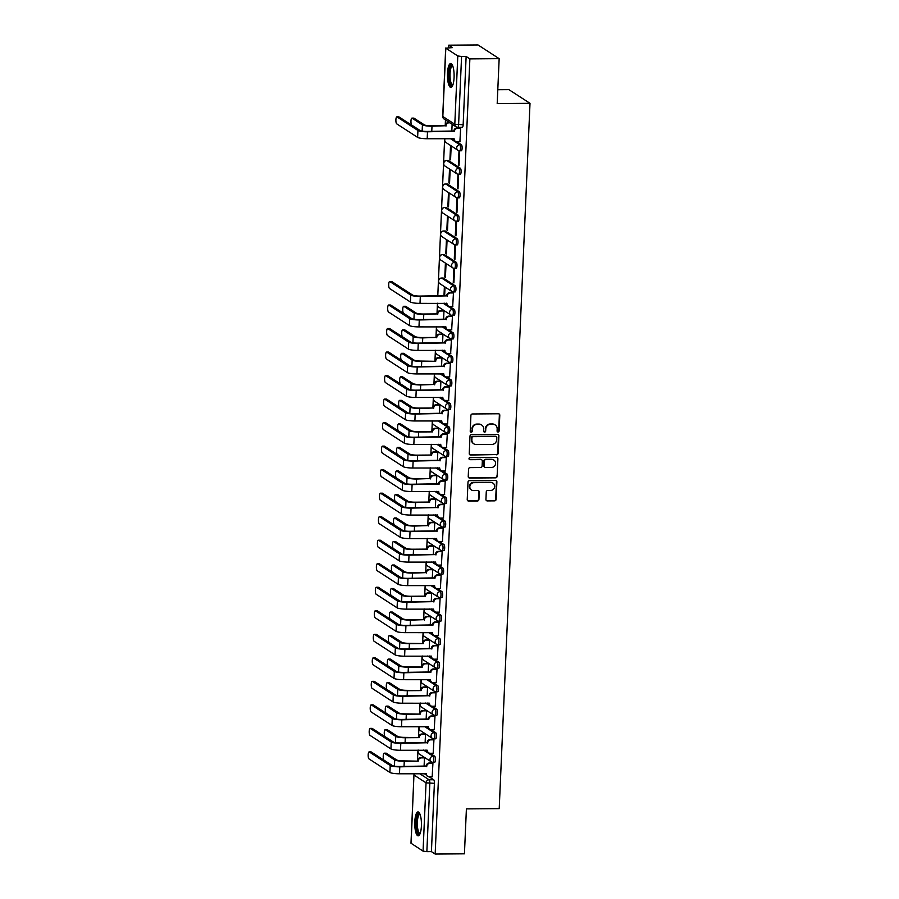 <?xml version="1.0" encoding="UTF-8"?>
<svg xmlns="http://www.w3.org/2000/svg" width="899" height="899" viewBox="0 0 899 899"><rect width="100%" height="100%" fill="white"/><g stroke="black" fill="none" stroke-linecap="round" stroke-linejoin="round"><path stroke-width="1.35" d="M498.046 432.003A1.056 0.989 122.9 0 0 499.102 430.958L499.788 415.237A1.506 1.416 122.9 0 0 498.417 413.765L472.413 413.967A1.506 1.416 122.9 0 0 470.907 415.45L470.222 431.183A1.056 0.989 122.9 0 0 471.188 432.205A1.056 0.989 122.9 0 0 472.245 431.16L472.335 429.126A4.81 4.551 122.9 0 1 477.155 424.362L479.324 424.339A4.81 4.551 122.9 0 1 483.741 429.037L483.651 431.071A1.056 0.989 122.9 0 0 484.617 432.104A1.056 0.989 122.9 0 0 485.674 431.059L485.763 429.025A4.81 4.551 122.9 0 1 490.596 424.249L492.753 424.238A4.81 4.551 122.9 0 1 497.169 428.935L497.08 430.969A1.056 0.989 122.9 0 0 498.046 432.003M497.327 431.677A1.056 0.989 122.9 0 0 498.687 430.677L499.372 414.956A1.506 1.416 122.9 0 0 498.945 413.866M470.469 431.891A1.056 0.989 122.9 0 0 471.818 430.891L472.335 429.126M483.898 431.79A1.056 0.989 122.9 0 0 485.246 430.79L485.763 429.025M454.984 291.86A3.068 0.854 -90.4 0 0 455.141 291.917A3.068 0.854 -90.4 0 0 455.973 289.118A3.068 0.854 -90.4 0 0 455.242 285.837L443.274 278.072A3.068 0.854 -90.4 0 0 443.128 278.027A3.068 0.854 -90.4 0 0 442.971 278.083M456.007 268.34A3.068 0.854 -90.4 0 0 456.164 268.396A3.068 0.854 -90.4 0 0 456.995 265.598A3.068 0.854 -90.4 0 0 456.276 262.317L444.308 254.552A3.068 0.854 -90.4 0 0 444.151 254.507A3.068 0.854 -90.4 0 0 443.994 254.563M457.04 244.82A3.068 0.854 -90.4 0 0 457.198 244.876A3.068 0.854 -90.4 0 0 458.018 242.078A3.068 0.854 -90.4 0 0 457.299 238.797L445.331 231.032A3.068 0.854 -90.4 0 0 445.174 230.987A3.068 0.854 -90.4 0 0 445.027 231.043M458.063 221.3A3.068 0.854 -90.4 0 0 458.22 221.356A3.068 0.854 -90.4 0 0 459.052 218.558A3.068 0.854 -90.4 0 0 458.333 215.277L446.365 207.512A3.068 0.854 -90.4 0 0 446.207 207.467A3.068 0.854 -90.4 0 0 446.05 207.523M459.097 197.78A3.068 0.854 -90.4 0 0 459.243 197.836A3.068 0.854 -90.4 0 0 460.074 195.038A3.068 0.854 -90.4 0 0 459.355 191.757L447.387 183.992A3.068 0.854 -90.4 0 0 447.23 183.947A3.068 0.854 -90.4 0 0 447.073 183.992M460.119 174.26A3.068 0.854 -90.4 0 0 460.277 174.316A3.068 0.854 -90.4 0 0 461.108 171.518A3.068 0.854 -90.4 0 0 460.378 168.237L448.41 160.472A3.068 0.854 -90.4 0 0 448.253 160.427A3.068 0.854 -90.4 0 0 448.107 160.472M454.074 77.595A11.957 3.338 -90.4 0 0 450.68 63.503A11.957 3.338 -90.4 0 0 447.477 73.313A11.957 3.338 -90.4 0 0 450.871 87.405A11.957 3.338 -90.4 0 0 454.074 77.595M421.395 826.024A11.957 3.338 -90.4 0 0 418.013 811.932A11.957 3.338 -90.4 0 0 414.799 821.742A11.957 3.338 -90.4 0 0 418.192 835.834A11.957 3.338 -90.4 0 0 421.395 826.024M485.932 499.439A1.506 1.416 122.9 0 0 487.314 500.912L494.607 500.855A1.506 1.416 122.9 0 0 496.124 499.361L496.877 481.898A1.506 1.416 122.9 0 0 495.506 480.437L469.503 480.639A1.506 1.416 122.9 0 0 467.997 482.122L467.233 499.586A1.506 1.416 122.9 0 0 468.615 501.058L477.425 500.99A1.506 1.416 122.9 0 0 478.931 499.496L479.257 492.023A1.506 1.416 122.9 0 0 477.875 490.551L473.503 490.584A4.023 3.798 122.9 0 1 470.02 485.572A4.023 3.798 122.9 0 1 473.852 482.673L490.966 482.538A4.023 3.798 122.9 0 1 494.461 487.561A4.023 3.798 122.9 0 1 490.629 490.461L487.775 490.483A1.506 1.416 122.9 0 0 486.258 491.967L485.932 499.439M445.814 48.209L442.836 116.51L454.804 124.264L457.782 55.963L445.814 48.209L452.467 47.602L448.725 45.175L478.01 44.95L499.159 58.66L497.192 103.587L530.005 103.329L499.215 808.639L466.401 808.898L464.435 853.825L435.161 854.05L469.874 58.885L466.132 56.457L461.569 56.491L458.591 124.792A3.068 0.854 89.6 0 1 457.771 127.31A3.068 0.854 89.6 0 1 457.613 127.253A3.068 2.899 122.9 0 1 456.074 126.815A3.068 3.068 0 0 0 457.771 127.31L462.322 127.276A3.068 0.854 89.6 0 1 462.176 127.22M499.159 58.66L469.874 58.885M496.619 454.827A1.506 1.416 122.9 0 0 498.125 453.343L498.889 435.88A1.506 1.416 122.9 0 0 497.507 434.408L471.514 434.61A1.506 1.416 122.9 0 0 470.008 436.105L469.244 453.568A1.506 1.416 122.9 0 0 470.627 455.029L496.192 454.557A1.506 1.416 122.9 0 0 497.709 453.062L498.473 435.599A1.506 1.416 122.9 0 0 498.046 434.509M497.889 458.895L497.125 476.358A1.506 1.416 122.9 0 1 495.619 477.841L469.615 478.043A1.506 1.416 122.9 0 1 468.233 476.571L468.559 469.098A1.506 1.416 122.9 0 1 470.076 467.615L480.617 467.525A1.506 1.416 122.9 0 0 482.122 466.042L482.336 461.086A1.506 1.416 122.9 0 0 480.965 459.614L469.986 459.692A1.056 0.989 122.9 0 1 469.064 458.389A1.056 0.989 122.9 0 1 470.076 457.625L496.506 457.422A1.506 1.416 122.9 0 1 497.889 458.895L497.125 476.358M424.159 773.59L426.126 774.859M429.093 776.792L433.678 779.759L429.115 779.793A3.068 0.854 89.6 0 1 429.834 783.355L426.856 851.656L423.058 851.128L410.978 843.217L413.956 774.916L411.09 843.374M448.725 45.175L448.623 47.636M445.466 119.938L445.207 125.748M444.645 138.592L437.779 295.94M437.465 303.233L436.993 313.908M436.431 326.753L435.97 337.428M435.408 350.273L434.936 360.949M434.386 373.793L433.914 384.469M433.352 397.313L432.891 407.989M432.329 420.833L431.857 431.509M431.295 444.364L430.835 455.029M430.273 467.885L429.812 478.549M429.25 491.405L428.778 502.08M428.216 514.925L427.755 525.6M427.194 538.445L426.722 549.12M426.16 561.965L425.699 572.641M425.137 585.485L424.676 596.161M424.114 609.005L423.643 619.681M423.081 632.525L422.62 643.201M422.058 656.045L421.586 666.721M421.035 679.565L420.563 690.241M420.002 703.085L419.541 713.761M418.979 726.606L418.507 737.281M417.945 750.126L417.484 760.801M497.799 89.709L508.868 89.63L530.005 103.329M435.161 854.05L431.419 851.623L426.856 851.656M457.782 55.963L461.569 56.491M459.895 141.716L460.648 128.254L460.007 127.939M458.4 164.933L459.029 165.337L459.625 151.774L458.984 151.358L458.4 164.933L459.052 164.922M449.938 159.449L450.568 159.853L451.163 146.29L450.534 145.874L449.938 159.449L450.59 159.438M457.366 188.453L458.007 188.857L458.591 175.294L457.962 174.878L457.366 188.453L458.018 188.442M448.904 182.969L449.545 183.374L450.141 169.81L449.5 169.394L448.904 182.969L449.567 182.958M456.344 211.973L456.973 212.378L457.569 198.814L456.928 198.398L456.344 211.973L456.995 211.962M447.882 206.489L448.522 206.894L449.107 193.33L448.477 192.914L447.882 206.489L448.534 206.478M455.31 235.493L455.95 235.898L456.546 222.334L455.905 221.918L455.31 235.493L455.962 235.482M446.859 230.009L447.488 230.414L448.084 216.85L447.444 216.434L446.859 230.009L447.511 229.998M454.287 259.013L454.916 259.418L455.512 245.854L454.883 245.438L454.287 259.013L454.939 259.002M445.825 253.529L446.466 253.934L447.05 240.37L446.421 239.954L445.825 253.529L446.477 253.518M453.265 282.533L453.894 282.938L454.489 269.374L453.849 268.958L453.265 282.533L453.916 282.522M444.803 277.049L445.432 277.454L446.028 263.89L445.398 263.474L444.803 277.049L445.454 277.038M452.714 306.357L453.456 292.894L452.826 292.58M444.634 295.883L445.005 287.41L444.364 286.995L443.982 295.895M451.68 329.877L452.433 316.414L451.792 316.1M443.6 319.403L443.971 310.93L443.331 310.627M450.657 353.397L451.41 339.934L450.77 339.62M442.578 342.924L442.949 334.45L442.308 334.147M449.635 376.917L450.377 363.454L449.736 363.14M441.555 366.444L441.926 357.971L441.285 357.667M448.601 400.437L449.354 386.975L448.713 386.671M440.521 389.964L440.892 381.491L440.252 381.187M447.578 423.957L448.32 410.495L447.691 410.191M439.499 413.495L439.869 405.011L439.229 404.707M446.545 447.477L447.297 434.015L446.657 433.711M438.465 437.015L438.836 428.531L438.206 428.227M445.522 470.997L446.275 457.535L445.634 457.231M437.442 460.535L437.813 452.051L437.172 451.748M444.499 494.517L445.241 481.055L444.6 480.751M436.42 484.055L436.79 475.571L436.15 475.268M443.465 518.038L444.218 504.575L443.578 504.272M435.386 507.575L435.757 499.091L435.116 498.788M442.443 541.569L443.196 528.095L442.555 527.792M434.363 531.095L434.734 522.611L434.093 522.308M441.409 565.089L442.162 551.615L441.521 551.312M433.34 554.616L433.7 546.131L433.071 545.828M440.386 588.609L441.139 575.135L440.499 574.832M432.307 578.136L432.677 569.651L432.037 569.348M439.364 612.129L440.105 598.655L439.476 598.352M431.284 601.656L431.655 593.171L431.014 592.868M438.33 635.649L439.083 622.175L438.442 621.872M430.25 625.176L430.621 616.692L429.98 616.388M437.307 659.169L438.06 645.696L437.42 645.392M429.228 648.696L429.598 640.212L428.958 639.908M436.285 682.689L437.026 669.216L436.386 668.912M428.205 672.216L428.576 663.732L427.935 663.428M435.251 706.209L436.004 692.736L435.363 692.432M427.171 695.736L427.542 687.252L426.901 686.948M434.228 729.73L434.981 716.256L434.341 715.952M426.148 719.256L426.519 710.772L425.879 710.468M433.194 753.25L433.947 739.776L433.307 739.472M425.115 742.776L425.485 734.292L424.856 733.989M432.172 776.77L432.925 763.296L432.284 762.993M424.092 766.296L424.463 757.812L423.822 757.509M425.182 750.069L427.149 751.339M430.127 753.272L434.711 756.239L433.093 756.25A3.068 0.854 89.6 0 1 433.812 759.543A3.068 0.854 89.6 0 1 432.981 762.33A3.068 0.854 89.6 0 1 432.824 762.285A3.068 2.899 -57.1 0 1 430.014 759.295A3.068 2.899 -57.1 0 1 433.093 756.25L423.564 750.081M426.216 726.549L428.182 727.819M431.149 729.752L435.734 732.719L434.116 732.73A3.068 0.854 89.6 0 1 434.835 736.023A3.068 0.854 89.6 0 1 434.003 738.809A3.068 0.854 89.6 0 1 433.857 738.764A3.068 2.899 -57.1 0 1 431.037 735.775A3.068 2.899 -57.1 0 1 434.116 732.73L424.598 726.561M427.239 703.029L429.205 704.299M432.172 706.232L436.768 709.199L435.138 709.21A3.068 0.854 89.6 0 1 435.869 712.502A3.068 0.854 89.6 0 1 435.037 715.289A3.068 0.854 89.6 0 1 434.88 715.244A3.068 2.899 -57.1 0 1 432.071 712.255A3.068 2.899 -57.1 0 1 435.138 709.21L425.62 703.04M428.261 679.509L430.239 680.779M433.206 682.712L437.791 685.679L436.172 685.69A3.068 0.854 89.6 0 1 436.892 688.982A3.068 0.854 89.6 0 1 436.06 691.769A3.068 0.854 89.6 0 1 435.903 691.724A3.068 2.899 -57.1 0 1 433.093 688.735A3.068 2.899 -57.1 0 1 436.172 685.69L426.643 679.52M429.295 655.989L431.262 657.259M434.228 659.192L438.813 662.158L437.195 662.17A3.068 0.854 89.6 0 1 437.925 665.462A3.068 0.854 89.6 0 1 437.094 668.249A3.068 0.854 89.6 0 1 436.936 668.204A3.068 2.899 -57.1 0 1 434.127 665.215A3.068 2.899 -57.1 0 1 437.195 662.17L427.677 656M430.318 632.469L432.284 633.739M435.262 635.672L439.847 638.638L438.229 638.65A3.068 0.854 89.6 0 1 438.948 641.942A3.068 0.854 89.6 0 1 438.116 644.729A3.068 0.854 89.6 0 1 437.959 644.684A3.068 2.899 -57.1 0 1 435.15 641.695A3.068 2.899 -57.1 0 1 438.229 638.65L428.699 632.48M431.351 608.949L433.318 610.219M436.285 612.152L440.87 615.118L439.251 615.13A3.068 0.854 89.6 0 1 439.971 618.422A3.068 0.854 89.6 0 1 439.139 621.209A3.068 0.854 89.6 0 1 438.993 621.164A3.068 2.899 -57.1 0 1 436.172 618.164A3.068 2.899 -57.1 0 1 439.251 615.13L429.722 608.96M432.374 585.429L434.341 586.699M437.307 588.631L441.892 591.598L440.274 591.609A3.068 0.854 89.6 0 1 441.004 594.902A3.068 0.854 89.6 0 1 440.173 597.689A3.068 0.854 89.6 0 1 440.016 597.644A3.068 2.899 -57.1 0 1 437.206 594.644A3.068 2.899 -57.1 0 1 440.274 591.609L430.756 585.44M433.397 561.909L435.374 563.179M438.341 565.1L442.926 568.078L441.308 568.089A3.068 0.854 89.6 0 1 442.027 571.382A3.068 0.854 89.6 0 1 441.195 574.169A3.068 0.854 89.6 0 1 441.038 574.124A3.068 2.899 -57.1 0 1 438.229 571.123A3.068 2.899 -57.1 0 1 441.308 568.089L431.778 561.92M434.431 538.389L436.397 539.658M439.364 541.58L443.949 544.558L442.33 544.569A3.068 0.854 89.6 0 1 443.05 547.862A3.068 0.854 89.6 0 1 442.229 550.649A3.068 0.854 89.6 0 1 442.072 550.604A3.068 2.899 -57.1 0 1 439.263 547.603A3.068 2.899 -57.1 0 1 442.33 544.569L432.812 538.4M435.453 514.869L437.42 516.138M440.398 518.06L444.983 521.038L443.364 521.049A3.068 0.854 89.6 0 1 444.084 524.342A3.068 0.854 89.6 0 1 443.252 527.129A3.068 0.854 89.6 0 1 443.095 527.084A3.068 2.899 -57.1 0 1 440.285 524.083A3.068 2.899 -57.1 0 1 443.364 521.049L433.835 514.88M436.476 491.348L438.454 492.618M441.42 494.54L446.005 497.518L444.387 497.529A3.068 0.854 89.6 0 1 445.106 500.822A3.068 0.854 89.6 0 1 444.275 503.609A3.068 0.854 89.6 0 1 444.117 503.564A3.068 2.899 -57.1 0 1 441.308 500.563A3.068 2.899 -57.1 0 1 444.387 497.529L434.858 491.36M437.51 467.828L439.476 469.098M442.443 471.02L447.028 473.998L445.41 474.009A3.068 0.854 89.6 0 1 446.14 477.302A3.068 0.854 89.6 0 1 445.308 480.088A3.068 0.854 89.6 0 1 445.151 480.044A3.068 2.899 -57.1 0 1 442.342 477.043A3.068 2.899 -57.1 0 1 445.41 474.009L435.891 467.84M438.532 444.308L440.499 445.578M443.477 447.5L448.062 450.478L446.443 450.489A3.068 0.854 89.6 0 1 447.163 453.77A3.068 0.854 89.6 0 1 446.331 456.568A3.068 0.854 89.6 0 1 446.174 456.523A3.068 2.899 -57.1 0 1 443.364 453.523A3.068 2.899 -57.1 0 1 446.443 450.489L436.914 444.32M439.566 420.788L441.533 422.058M444.499 423.98L449.084 426.958L447.466 426.969A3.068 0.854 89.6 0 1 448.185 430.25A3.068 0.854 89.6 0 1 447.354 433.048A3.068 0.854 89.6 0 1 447.208 433.003A3.068 2.899 -57.1 0 1 444.387 430.003A3.068 2.899 -57.1 0 1 447.466 426.969L437.948 420.799M440.589 397.257L442.555 398.538M445.522 400.46L450.118 403.437L448.489 403.449A3.068 0.854 89.6 0 1 449.219 406.73A3.068 0.854 89.6 0 1 448.387 409.528A3.068 0.854 89.6 0 1 448.23 409.483A3.068 2.899 -57.1 0 1 445.421 406.483A3.068 2.899 -57.1 0 1 448.489 403.449L438.97 397.279M441.611 373.737L443.589 375.018M446.556 376.939L451.141 379.917L449.522 379.929A3.068 0.854 89.6 0 1 450.242 383.21A3.068 0.854 89.6 0 1 449.41 386.008A3.068 0.854 89.6 0 1 449.253 385.963A3.068 2.899 -57.1 0 1 446.443 382.963A3.068 2.899 -57.1 0 1 449.522 379.929L439.993 373.759M442.645 350.217L444.612 351.498M447.578 353.419L452.163 356.397L450.545 356.409A3.068 0.854 89.6 0 1 451.276 359.69A3.068 0.854 89.6 0 1 450.444 362.488A3.068 0.854 89.6 0 1 450.287 362.443A3.068 2.899 -57.1 0 1 447.477 359.443A3.068 2.899 -57.1 0 1 450.545 356.409L441.027 350.239M443.668 326.697L445.634 327.978M448.612 329.899L453.197 332.877L451.579 332.888A3.068 0.854 89.6 0 1 452.298 336.17A3.068 0.854 89.6 0 1 451.467 338.968A3.068 0.854 89.6 0 1 451.309 338.912A3.068 2.899 -57.1 0 1 448.5 335.923A3.068 2.899 -57.1 0 1 451.579 332.888L442.05 326.719M444.702 303.177L446.668 304.458M449.635 306.379L454.22 309.357L452.602 309.368A3.068 0.854 89.6 0 1 453.321 312.65A3.068 0.854 89.6 0 1 452.489 315.448A3.068 0.854 89.6 0 1 452.343 315.392A3.068 2.899 -57.1 0 1 449.522 312.403A3.068 2.899 -57.1 0 1 452.602 309.368L443.072 303.199M451.882 138.536L453.849 139.817M456.827 141.739L461.412 144.717L459.794 144.728A3.068 0.854 89.6 0 1 460.513 148.009A3.068 0.854 89.6 0 1 459.681 150.807A3.068 0.854 89.6 0 1 459.524 150.751A3.068 2.899 -57.1 0 1 456.714 147.762A3.068 2.899 -57.1 0 1 459.794 144.728L450.264 138.547M451.815 131.243L452.13 124.253M434.442 762.273A3.068 0.854 -90.4 0 0 434.599 762.318A3.068 0.854 -90.4 0 0 435.431 759.531A3.068 0.854 -90.4 0 0 434.711 756.239M435.476 738.753A3.068 0.854 -90.4 0 0 435.633 738.798A3.068 0.854 -90.4 0 0 436.453 736.011A3.068 0.854 -90.4 0 0 435.734 732.719M436.498 715.233A3.068 0.854 -90.4 0 0 436.656 715.278A3.068 0.854 -90.4 0 0 437.487 712.491A3.068 0.854 -90.4 0 0 436.768 709.199M437.521 691.713A3.068 0.854 -90.4 0 0 437.678 691.758A3.068 0.854 -90.4 0 0 438.51 688.971A3.068 0.854 -90.4 0 0 437.791 685.679M438.555 668.193A3.068 0.854 -90.4 0 0 438.712 668.238A3.068 0.854 -90.4 0 0 439.544 665.451A3.068 0.854 -90.4 0 0 438.813 662.158M439.577 644.673A3.068 0.854 -90.4 0 0 439.735 644.718A3.068 0.854 -90.4 0 0 440.566 641.931A3.068 0.854 -90.4 0 0 439.847 638.638M440.611 621.153A3.068 0.854 -90.4 0 0 440.757 621.198A3.068 0.854 -90.4 0 0 441.589 618.411A3.068 0.854 -90.4 0 0 440.87 615.118M441.634 597.633A3.068 0.854 -90.4 0 0 441.791 597.678A3.068 0.854 -90.4 0 0 442.623 594.891A3.068 0.854 -90.4 0 0 441.892 591.598M442.656 574.113A3.068 0.854 -90.4 0 0 442.814 574.158A3.068 0.854 -90.4 0 0 443.645 571.371A3.068 0.854 -90.4 0 0 442.926 568.078M443.69 550.593A3.068 0.854 -90.4 0 0 443.848 550.638A3.068 0.854 -90.4 0 0 444.679 547.839A3.068 0.854 -90.4 0 0 443.949 544.558M444.713 527.072A3.068 0.854 -90.4 0 0 444.87 527.117A3.068 0.854 -90.4 0 0 445.702 524.319A3.068 0.854 -90.4 0 0 444.983 521.038M445.747 503.552A3.068 0.854 -90.4 0 0 445.893 503.597A3.068 0.854 -90.4 0 0 446.724 500.799A3.068 0.854 -90.4 0 0 446.005 497.518M446.769 480.032A3.068 0.854 -90.4 0 0 446.927 480.077A3.068 0.854 -90.4 0 0 447.758 477.279A3.068 0.854 -90.4 0 0 447.028 473.998M447.792 456.512A3.068 0.854 -90.4 0 0 447.949 456.557A3.068 0.854 -90.4 0 0 448.781 453.759A3.068 0.854 -90.4 0 0 448.062 450.478M448.826 432.981A3.068 0.854 -90.4 0 0 448.983 433.037A3.068 0.854 -90.4 0 0 449.803 430.239A3.068 0.854 -90.4 0 0 449.084 426.958M449.848 409.461A3.068 0.854 -90.4 0 0 450.006 409.517A3.068 0.854 -90.4 0 0 450.837 406.719A3.068 0.854 -90.4 0 0 450.118 403.437M450.871 385.941A3.068 0.854 -90.4 0 0 451.028 385.997A3.068 0.854 -90.4 0 0 451.86 383.199A3.068 0.854 -90.4 0 0 451.141 379.917M451.905 362.421A3.068 0.854 -90.4 0 0 452.062 362.477A3.068 0.854 -90.4 0 0 452.894 359.679A3.068 0.854 -90.4 0 0 452.163 356.397M452.927 338.901A3.068 0.854 -90.4 0 0 453.085 338.957A3.068 0.854 -90.4 0 0 453.916 336.159A3.068 0.854 -90.4 0 0 453.197 332.877M453.961 315.38A3.068 0.854 -90.4 0 0 454.107 315.437A3.068 0.854 -90.4 0 0 454.939 312.638A3.068 0.854 -90.4 0 0 454.22 309.357M461.142 150.74A3.068 0.854 -90.4 0 0 461.299 150.796A3.068 0.854 -90.4 0 0 462.131 147.998A3.068 0.854 -90.4 0 0 461.412 144.717M431.419 851.623L434.397 783.321A3.068 0.854 -90.4 0 0 433.678 779.759M466.132 56.457L463.154 124.759A3.068 0.854 89.6 0 1 462.322 127.276M494.956 424.8A4.81 4.551 122.9 0 0 492.337 423.957L492.753 424.238M485.336 428.756A4.81 4.551 122.9 0 1 490.169 423.98L492.337 423.957M481.516 424.901A4.81 4.551 122.9 0 0 478.897 424.07L479.324 424.339M471.908 428.857A4.81 4.551 122.9 0 1 476.74 424.081L478.897 424.07M469.671 454.658A1.506 1.416 122.9 0 0 470.199 454.759L496.192 454.557M496.799 437.521A1.056 0.989 122.9 0 0 495.832 436.487L473.009 436.667A1.056 0.989 122.9 0 0 471.953 437.712L471.863 439.858A4.81 4.551 122.9 0 0 476.279 444.556L491.877 444.443A4.81 4.551 122.9 0 0 496.709 439.667L496.799 437.521M496.36 436.644L495.933 436.375A1.056 0.989 122.9 0 0 495.405 436.217L495.832 436.487M473.661 443.713A4.81 4.551 122.9 0 1 471.436 439.589L471.537 437.442A1.056 0.989 122.9 0 1 472.593 436.397L495.405 436.217M468.66 477.672A1.506 1.416 122.9 0 0 469.188 477.774L495.192 477.571A1.506 1.416 122.9 0 0 496.697 476.077M481.718 459.827L481.291 459.558A1.506 1.416 122.9 0 0 480.538 459.333L469.986 459.692M491.562 467.446A4.023 3.798 122.9 0 0 493.922 460.108A4.023 3.798 122.9 0 0 491.899 459.524L485.876 459.569A1.506 1.416 122.9 0 0 484.359 461.063L484.145 466.019A1.506 1.416 122.9 0 0 485.527 467.491L491.562 467.446M493.697 459.985A4.023 3.798 122.9 0 0 491.483 459.254L491.899 459.524M484.775 467.278L484.347 466.997A1.506 1.416 122.9 0 1 483.729 465.749L483.943 460.794A1.506 1.416 122.9 0 1 485.449 459.299L491.483 459.254M497.462 458.614A1.506 1.416 122.9 0 0 497.035 457.524M492.764 482.988A4.023 3.798 122.9 0 0 490.551 482.269L490.966 482.538M471.29 489.865A4.023 3.798 122.9 0 1 473.436 482.392L490.551 482.269M467.66 500.687A1.506 1.416 122.9 0 0 468.188 500.788L476.998 500.721A1.506 1.416 122.9 0 0 478.504 499.226L478.83 491.753A1.506 1.416 122.9 0 0 478.403 490.652M486.359 500.541A1.506 1.416 122.9 0 0 486.898 500.642L494.192 500.586A1.506 1.416 122.9 0 0 495.697 499.091L496.462 481.628A1.506 1.416 122.9 0 0 496.034 480.538M413.641 118.174A3.529 0.989 89.6 0 1 413.821 118.106A3.529 0.989 89.6 0 1 414.001 118.162L424.339 124.871A5.742 1 2.5 0 0 431.441 125.86L445.421 125.748L431.992 126.208A7.743 1.349 -177.5 0 1 422.429 124.882L412.079 118.185A3.529 0.989 -90.4 0 0 411.911 118.129A3.529 0.989 -90.4 0 0 410.955 121.343A3.529 0.989 -90.4 0 0 411.776 125.118L420.384 130.692M445.421 125.748L445.432 125.523A3.068 2.899 -57.1 0 1 448.5 122.478L449.051 122.837A3.068 2.899 122.9 0 0 445.983 125.882L445.971 126.107M449.938 122.837L449.051 122.837M449.388 122.478L448.5 122.478M397.021 116.915A3.529 0.989 -90.4 0 0 396.841 116.859A3.529 0.989 -90.4 0 0 395.886 120.061A3.529 0.989 -90.4 0 0 396.717 123.848L417.63 137.401L417.934 130.467L397.021 116.915L398.931 116.892L419.844 130.456A5.742 1 2.5 0 0 426.946 131.434L453.894 131.007A3.068 2.899 -57.1 0 1 456.962 127.961L460.176 127.939M453.883 131.232L427.497 131.793A7.743 1.349 -177.5 0 1 417.934 130.467M460.648 128.299L457.512 128.321A3.068 2.899 122.9 0 0 454.433 131.355L454.433 131.591M417.63 137.401A7.743 1.349 -177.5 0 0 427.194 138.727L454.119 138.749A3.068 2.899 122.9 0 0 455.388 141.3L454.838 140.941A3.068 2.899 -57.1 0 1 453.568 138.525M455.388 141.3A3.068 2.899 122.9 0 0 456.928 141.739L460.063 141.716M452.635 85.562A10.35 2.888 89.6 0 1 450.141 83.337A10.35 2.888 89.6 0 1 449.331 70.897A10.35 2.888 89.6 0 1 452.478 65.324M452.703 65.863A9.574 2.675 -90.4 0 0 452.613 65.863A9.574 2.675 -90.4 0 0 450.152 72.156A9.574 2.675 -90.4 0 0 451.017 82.742A9.574 2.675 -90.4 0 0 452.759 85.023A9.574 2.675 -90.4 0 0 452.849 85.012M451.332 63.728A11.878 3.315 -90.4 0 0 448.736 72.268A11.878 3.315 -90.4 0 0 449.871 84.506A11.878 3.315 -90.4 0 0 451.512 87.181M419.957 833.991A10.35 2.888 89.6 0 1 417.462 831.766A10.35 2.888 89.6 0 1 416.653 819.326A10.35 2.888 89.6 0 1 419.799 813.752M420.024 814.303A9.574 2.675 -90.4 0 0 419.934 814.292A9.574 2.675 -90.4 0 0 417.473 820.585A9.574 2.675 -90.4 0 0 418.338 831.17A9.574 2.675 -90.4 0 0 420.091 833.452A9.574 2.675 -90.4 0 0 420.17 833.44M418.653 812.157A11.878 3.315 -90.4 0 0 416.057 820.697A11.878 3.315 -90.4 0 0 417.192 832.935A11.878 3.315 -90.4 0 0 418.844 835.609M405.427 306.334A3.529 0.989 89.6 0 1 405.606 306.278A3.529 0.989 89.6 0 1 405.786 306.334L416.125 313.032A5.742 1 2.5 0 0 423.227 314.021L437.206 313.908L423.777 314.369A7.743 1.349 -177.5 0 1 414.214 313.043L403.865 306.345A3.529 0.989 -90.4 0 0 403.685 306.289A3.529 0.989 -90.4 0 0 402.73 309.503A3.529 0.989 -90.4 0 0 403.561 313.279L412.169 318.864M437.206 313.908L437.217 313.684A3.068 2.899 -57.1 0 1 440.285 310.649L440.836 310.998A3.068 2.899 122.9 0 0 437.768 314.043L437.757 314.268M443.971 310.975L440.836 310.998M443.499 310.616L440.285 310.649M404.393 329.854A3.529 0.989 89.6 0 1 404.572 329.798A3.529 0.989 89.6 0 1 404.752 329.854L415.091 336.552A5.742 1 2.5 0 0 422.204 337.541L436.184 337.428L422.744 337.889A7.743 1.349 -177.5 0 1 413.18 336.563L402.842 329.866A3.529 0.989 -90.4 0 0 402.662 329.809A3.529 0.989 -90.4 0 0 401.707 333.023A3.529 0.989 -90.4 0 0 402.538 336.799L411.146 342.384M436.184 337.428L436.184 337.204A3.068 2.899 -57.1 0 1 439.263 334.17L439.813 334.518A3.068 2.899 122.9 0 0 436.734 337.563L436.723 337.788M442.949 334.495L439.813 334.518M442.465 334.147L439.263 334.17M403.37 353.374A3.529 0.989 89.6 0 1 403.55 353.318A3.529 0.989 89.6 0 1 403.73 353.374L414.068 360.072A5.742 1 2.5 0 0 421.17 361.061L435.7 361.308L421.721 361.42A7.743 1.349 -177.5 0 1 412.158 360.083L401.819 353.386A3.529 0.989 -90.4 0 0 401.639 353.329A3.529 0.989 -90.4 0 0 400.684 356.543A3.529 0.989 -90.4 0 0 401.516 360.319L410.124 365.904M435.15 360.949L435.161 360.724A3.068 2.899 -57.1 0 1 438.24 357.69L438.791 358.038A3.068 2.899 122.9 0 0 435.712 361.083L435.7 361.308M441.915 358.016L438.791 358.038M441.443 357.667L438.24 357.69M402.347 376.895A3.529 0.989 89.6 0 1 402.527 376.838A3.529 0.989 89.6 0 1 402.696 376.895L413.046 383.592A5.742 1 2.5 0 0 420.148 384.581L434.127 384.469L420.698 384.941A7.743 1.349 -177.5 0 1 411.124 383.603L400.785 376.906A3.529 0.989 -90.4 0 0 400.606 376.85A3.529 0.989 -90.4 0 0 399.65 380.063A3.529 0.989 -90.4 0 0 400.482 383.839L409.09 389.424M434.127 384.469L434.138 384.244A3.068 2.899 -57.1 0 1 437.206 381.21L437.757 381.558A3.068 2.899 122.9 0 0 434.689 384.603L434.678 384.828M440.892 381.536L437.757 381.558M440.42 381.187L437.206 381.21M401.314 400.415A3.529 0.989 89.6 0 1 401.493 400.358A3.529 0.989 89.6 0 1 401.673 400.415L412.012 407.112A5.742 1 2.5 0 0 419.114 408.101L433.093 407.989L419.664 408.461A7.743 1.349 -177.5 0 1 410.101 407.123L399.763 400.426A3.529 0.989 -90.4 0 0 399.583 400.37A3.529 0.989 -90.4 0 0 398.628 403.584A3.529 0.989 -90.4 0 0 399.459 407.359L408.067 412.944M433.093 407.989L433.104 407.764A3.068 2.899 -57.1 0 1 436.184 404.73L436.734 405.089A3.068 2.899 122.9 0 0 433.655 408.124L433.644 408.348M439.869 405.056L436.734 405.089M439.386 404.707L436.184 404.73M400.291 423.935A3.529 0.989 89.6 0 1 400.471 423.878A3.529 0.989 89.6 0 1 400.651 423.935L410.989 430.632A5.742 1 2.5 0 0 418.091 431.621L432.621 431.868L418.642 431.981A7.743 1.349 -177.5 0 1 409.079 430.643L398.729 423.946A3.529 0.989 -90.4 0 0 398.56 423.89A3.529 0.989 -90.4 0 0 397.605 427.104A3.529 0.989 -90.4 0 0 398.426 430.879L407.033 436.464M432.071 431.509L432.082 431.284A3.068 2.899 -57.1 0 1 435.15 428.25L435.7 428.609A3.068 2.899 122.9 0 0 432.633 431.644L432.621 431.868M438.836 428.576L435.7 428.609M438.364 428.227L435.15 428.25M399.268 447.455A3.529 0.989 89.6 0 1 399.437 447.399A3.529 0.989 89.6 0 1 399.617 447.455L409.955 454.152A5.742 1 2.5 0 0 417.069 455.141L431.048 455.029L417.619 455.501A7.743 1.349 -177.5 0 1 408.045 454.175L397.706 447.466A3.529 0.989 -90.4 0 0 397.527 447.41A3.529 0.989 -90.4 0 0 396.571 450.624A3.529 0.989 -90.4 0 0 397.403 454.4L406.011 459.985M431.048 455.029L431.048 454.804A3.068 2.899 -57.1 0 1 434.127 451.77L434.678 452.13A3.068 2.899 122.9 0 0 431.599 455.164L431.599 455.388M437.813 452.096L434.678 452.13M437.341 451.748L434.127 451.77M398.235 470.975A3.529 0.989 89.6 0 1 398.414 470.919A3.529 0.989 89.6 0 1 398.594 470.975L408.933 477.672A5.742 1 2.5 0 0 416.035 478.661L430.014 478.549L416.585 479.021A7.743 1.349 -177.5 0 1 407.022 477.695L396.684 470.986A3.529 0.989 -90.4 0 0 396.504 470.93A3.529 0.989 -90.4 0 0 395.549 474.144A3.529 0.989 -90.4 0 0 396.38 477.92L404.988 483.505M430.014 478.549L430.025 478.324A3.068 2.899 -57.1 0 1 433.104 475.29L433.655 475.65A3.068 2.899 122.9 0 0 430.576 478.684L430.565 478.909M436.779 475.616L433.655 475.65M436.307 475.268L433.104 475.29M397.212 494.495A3.529 0.989 89.6 0 1 397.392 494.439A3.529 0.989 89.6 0 1 397.572 494.495L407.91 501.192A5.742 1 2.5 0 0 415.012 502.181L428.992 502.069L415.563 502.541A7.743 1.349 -177.5 0 1 405.988 501.215L395.65 494.506A3.529 0.989 -90.4 0 0 395.47 494.45A3.529 0.989 -90.4 0 0 394.515 497.664A3.529 0.989 -90.4 0 0 395.346 501.44L403.954 507.025M428.992 502.069L429.003 501.844A3.068 2.899 -57.1 0 1 432.071 498.81L432.621 499.17A3.068 2.899 122.9 0 0 429.553 502.204L429.542 502.429M435.757 499.136L432.621 499.17M435.285 498.788L432.071 498.81M396.178 518.015A3.529 0.989 89.6 0 1 396.358 517.959A3.529 0.989 89.6 0 1 396.538 518.015L406.876 524.713A5.742 1 2.5 0 0 413.978 525.701L427.958 525.589L414.529 526.061A7.743 1.349 -177.5 0 1 404.966 524.735L394.627 518.026A3.529 0.989 -90.4 0 0 394.447 517.97A3.529 0.989 -90.4 0 0 393.492 521.184A3.529 0.989 -90.4 0 0 394.324 524.96L402.932 530.545M427.958 525.589L427.969 525.364A3.068 2.899 -57.1 0 1 431.048 522.33L431.599 522.69A3.068 2.899 122.9 0 0 428.52 525.724L428.508 525.949M434.734 522.656L431.599 522.69M434.251 522.308L431.048 522.33M395.155 541.535A3.529 0.989 89.6 0 1 395.335 541.479A3.529 0.989 89.6 0 1 395.515 541.535L405.854 548.233A5.742 1 2.5 0 0 412.956 549.222L426.935 549.109L413.506 549.581A7.743 1.349 -177.5 0 1 403.943 548.255L393.605 541.546A3.529 0.989 -90.4 0 0 393.425 541.49A3.529 0.989 -90.4 0 0 392.47 544.704A3.529 0.989 -90.4 0 0 393.301 548.48L401.909 554.065M426.935 549.109L426.946 548.884A3.068 2.899 -57.1 0 1 430.025 545.85L430.565 546.21A3.068 2.899 122.9 0 0 427.497 549.244L427.486 549.469M433.7 546.187L430.565 546.21M433.228 545.828L430.025 545.85M394.133 565.055A3.529 0.989 89.6 0 1 394.301 564.999A3.529 0.989 89.6 0 1 394.481 565.055L404.831 571.753A5.742 1 2.5 0 0 411.933 572.742L425.912 572.629L412.484 573.101A7.743 1.349 -177.5 0 1 402.909 571.775L392.571 565.066A3.529 0.989 -90.4 0 0 392.391 565.01A3.529 0.989 -90.4 0 0 391.436 568.224A3.529 0.989 -90.4 0 0 392.267 572L400.875 577.585M425.912 572.629L425.924 572.405A3.068 2.899 -57.1 0 1 428.992 569.37L429.542 569.73A3.068 2.899 122.9 0 0 426.463 572.764L426.463 572.989M432.677 569.708L429.542 569.73M432.205 569.348L428.992 569.37M393.099 588.575A3.529 0.989 89.6 0 1 393.279 588.519A3.529 0.989 89.6 0 1 393.459 588.575L403.797 595.273A5.742 1 2.5 0 0 410.899 596.262L424.879 596.149L411.45 596.621A7.743 1.349 -177.5 0 1 401.887 595.295L391.548 588.587A3.529 0.989 -90.4 0 0 391.368 588.53A3.529 0.989 -90.4 0 0 390.413 591.744A3.529 0.989 -90.4 0 0 391.245 595.52L399.853 601.105M424.879 596.149L424.89 595.925A3.068 2.899 -57.1 0 1 427.969 592.891L428.52 593.25A3.068 2.899 122.9 0 0 425.441 596.284L425.429 596.509M431.655 593.228L428.52 593.25M431.172 592.868L427.969 592.891M392.076 612.095A3.529 0.989 89.6 0 1 392.256 612.039A3.529 0.989 89.6 0 1 392.436 612.095L402.774 618.793A5.742 1 2.5 0 0 409.877 619.782L423.856 619.669L410.427 620.141A7.743 1.349 -177.5 0 1 400.864 618.815L390.514 612.107A3.529 0.989 -90.4 0 0 390.335 612.05A3.529 0.989 -90.4 0 0 389.379 615.264A3.529 0.989 -90.4 0 0 390.211 619.04L398.819 624.625M423.856 619.669L423.867 619.445A3.068 2.899 -57.1 0 1 426.935 616.411L427.486 616.77A3.068 2.899 122.9 0 0 424.418 619.804L424.407 620.029M430.621 616.748L427.486 616.77M430.149 616.388L426.935 616.411M389.829 281.556A3.529 0.989 -90.4 0 0 389.649 281.499A3.529 0.989 -90.4 0 0 388.694 284.713A3.529 0.989 -90.4 0 0 389.525 288.489L410.438 302.042L410.742 295.108L389.829 281.556L391.739 281.544L412.663 295.097A5.742 1 2.5 0 0 419.766 296.074L446.702 295.647A3.068 2.899 -57.1 0 1 449.77 292.613L452.984 292.58M446.691 295.872L420.316 296.434A7.743 1.349 -177.5 0 1 410.742 295.108M453.456 292.939L450.32 292.962A3.068 2.899 122.9 0 0 447.252 296.007L447.241 296.232M410.438 302.042A7.743 1.349 -177.5 0 0 420.013 303.368L446.927 303.39A3.068 2.899 122.9 0 0 448.208 305.941L447.657 305.581A3.068 2.899 -57.1 0 1 446.376 303.165M448.208 305.941A3.068 2.899 122.9 0 0 449.736 306.379L452.871 306.357M388.806 305.076A3.529 0.989 -90.4 0 0 388.626 305.019A3.529 0.989 -90.4 0 0 387.671 308.233A3.529 0.989 -90.4 0 0 388.503 312.009L409.416 325.562L409.719 318.628L388.806 305.076L390.717 305.064L411.63 318.617A5.742 1 2.5 0 0 418.732 319.594L445.668 319.167A3.068 2.899 -57.1 0 1 448.747 316.133L451.961 316.1M445.668 319.392L419.282 319.954A7.743 1.349 -177.5 0 1 409.719 318.628M452.433 316.459L449.298 316.482A3.068 2.899 122.9 0 0 446.219 319.527L446.219 319.752M409.416 325.562A7.743 1.349 -177.5 0 0 418.979 326.888L445.904 326.91A3.068 2.899 122.9 0 0 447.174 329.461L446.623 329.101A3.068 2.899 -57.1 0 1 445.342 326.685M447.174 329.461A3.068 2.899 122.9 0 0 448.713 329.899L451.849 329.877M387.772 328.596A3.529 0.989 -90.4 0 0 387.604 328.54A3.529 0.989 -90.4 0 0 386.649 331.753A3.529 0.989 -90.4 0 0 387.48 335.529L408.393 349.082L408.697 342.148L387.772 328.596L389.694 328.584L410.607 342.137A5.742 1 2.5 0 0 417.709 343.115L444.645 342.688A3.068 2.899 -57.1 0 1 447.724 339.653L450.927 339.62M444.634 342.912L418.26 343.474A7.743 1.349 -177.5 0 1 408.697 342.148M451.399 339.979L448.275 340.002A3.068 2.899 122.9 0 0 445.196 343.047L445.185 343.272M408.393 349.082A7.743 1.349 -177.5 0 0 417.956 350.408L444.87 350.43A3.068 2.899 122.9 0 0 446.151 352.981L445.601 352.622A3.068 2.899 -57.1 0 1 444.32 350.205M446.151 352.981A3.068 2.899 122.9 0 0 447.68 353.419L450.815 353.397M386.75 352.116A3.529 0.989 -90.4 0 0 386.57 352.06A3.529 0.989 -90.4 0 0 385.615 355.274A3.529 0.989 -90.4 0 0 386.446 359.049L407.359 372.602L407.663 365.668L386.75 352.116L388.66 352.105L409.573 365.657A5.742 1 2.5 0 0 416.687 366.646L443.623 366.208A3.068 2.899 -57.1 0 1 446.691 363.174L449.905 363.14M443.612 366.432L417.226 366.994A7.743 1.349 -177.5 0 1 407.663 365.668M450.377 363.499L447.241 363.522A3.068 2.899 122.9 0 0 444.173 366.567L444.162 366.792M407.359 372.602A7.743 1.349 -177.5 0 0 416.934 373.928L443.848 373.95A3.068 2.899 122.9 0 0 445.117 376.501L444.578 376.142A3.068 2.899 -57.1 0 1 443.297 373.726M445.117 376.501A3.068 2.899 122.9 0 0 446.657 376.939L449.792 376.917M385.727 375.636A3.529 0.989 -90.4 0 0 385.547 375.58A3.529 0.989 -90.4 0 0 384.592 378.794A3.529 0.989 -90.4 0 0 385.424 382.569L406.337 396.122L406.64 389.188L385.727 375.636L387.638 375.625L408.551 389.177A5.742 1 2.5 0 0 415.653 390.166L442.589 389.728A3.068 2.899 -57.1 0 1 445.668 386.694L448.871 386.66M442.578 389.952L416.203 390.514A7.743 1.349 -177.5 0 1 406.64 389.188M449.354 387.019L446.219 387.042A3.068 2.899 122.9 0 0 443.14 390.087L443.128 390.312M406.337 396.122A7.743 1.349 -177.5 0 0 415.9 397.448L442.825 397.47A3.068 2.899 122.9 0 0 444.095 400.021L443.544 399.662A3.068 2.899 -57.1 0 1 442.263 397.246M444.095 400.021A3.068 2.899 122.9 0 0 445.634 400.46L448.77 400.437M384.693 399.156A3.529 0.989 -90.4 0 0 384.514 399.1A3.529 0.989 -90.4 0 0 383.558 402.314A3.529 0.989 -90.4 0 0 384.39 406.09L405.303 419.642L405.606 412.708L384.693 399.156L386.615 399.145L407.528 412.697A5.742 1 2.5 0 0 414.63 413.686L441.566 413.248A3.068 2.899 -57.1 0 1 444.645 410.214L447.848 410.18M441.555 413.473L415.181 414.034A7.743 1.349 -177.5 0 1 405.606 412.708M448.32 410.54L445.185 410.562A3.068 2.899 122.9 0 0 442.117 413.607L442.106 413.832M405.303 419.642A7.743 1.349 -177.5 0 0 414.877 420.968L441.791 420.99A3.068 2.899 122.9 0 0 443.072 423.541L442.522 423.182A3.068 2.899 -57.1 0 1 441.24 420.766M443.072 423.541A3.068 2.899 122.9 0 0 444.6 423.98L447.736 423.957M383.671 422.676A3.529 0.989 -90.4 0 0 383.491 422.62A3.529 0.989 -90.4 0 0 382.536 425.834A3.529 0.989 -90.4 0 0 383.367 429.61L404.28 443.162L404.584 436.229L383.671 422.676L385.581 422.665L406.494 436.217A5.742 1 2.5 0 0 413.596 437.206L440.544 436.768A3.068 2.899 -57.1 0 1 443.612 433.734L446.825 433.7M440.532 436.993L414.147 437.555A7.743 1.349 -177.5 0 1 404.584 436.229M447.297 434.06L444.162 434.082A3.068 2.899 122.9 0 0 441.083 437.128L441.083 437.352M404.28 443.162A7.743 1.349 -177.5 0 0 413.843 444.488L440.768 444.511A3.068 2.899 122.9 0 0 442.038 447.061L441.488 446.702A3.068 2.899 -57.1 0 1 440.218 444.286M442.038 447.061A3.068 2.899 122.9 0 0 443.578 447.5L446.713 447.477M382.648 446.196A3.529 0.989 -90.4 0 0 382.468 446.14A3.529 0.989 -90.4 0 0 381.513 449.354A3.529 0.989 -90.4 0 0 382.345 453.13L403.258 466.682L403.561 459.749L382.648 446.196L384.558 446.185L405.471 459.737A5.742 1 2.5 0 0 412.574 460.726L439.51 460.288A3.068 2.899 -57.1 0 1 442.589 457.254L445.792 457.22M439.499 460.513L413.124 461.075A7.743 1.349 -177.5 0 1 403.561 459.749M446.275 457.58L443.14 457.602A3.068 2.899 122.9 0 0 440.061 460.648L440.049 460.872M403.258 466.682A7.743 1.349 -177.5 0 0 412.821 468.008L439.735 468.031A3.068 2.899 122.9 0 0 441.016 470.582L440.465 470.222A3.068 2.899 -57.1 0 1 439.184 467.806M441.016 470.582A3.068 2.899 122.9 0 0 442.555 471.02L445.679 470.997M381.614 469.716A3.529 0.989 -90.4 0 0 381.434 469.66A3.529 0.989 -90.4 0 0 380.479 472.874A3.529 0.989 -90.4 0 0 381.311 476.65L402.224 490.202L402.527 483.269L381.614 469.716L383.525 469.705L404.438 483.257A5.742 1 2.5 0 0 411.551 484.246L438.487 483.808A3.068 2.899 -57.1 0 1 441.555 480.774L444.769 480.751M438.476 484.033L412.102 484.595A7.743 1.349 -177.5 0 1 402.527 483.269M445.241 481.1L442.106 481.122A3.068 2.899 122.9 0 0 439.038 484.168L439.027 484.392M402.224 490.202A7.743 1.349 -177.5 0 0 411.798 491.539L438.712 491.551A3.068 2.899 122.9 0 0 439.993 494.102L439.442 493.742A3.068 2.899 -57.1 0 1 438.161 491.326M439.993 494.102A3.068 2.899 122.9 0 0 441.521 494.551L444.657 494.517M380.592 493.236A3.529 0.989 -90.4 0 0 380.412 493.18A3.529 0.989 -90.4 0 0 379.457 496.394A3.529 0.989 -90.4 0 0 380.288 500.17L401.201 513.722L401.505 506.789L380.592 493.236L382.502 493.225L403.415 506.778A5.742 1 2.5 0 0 410.517 507.766L437.453 507.328A3.068 2.899 -57.1 0 1 440.532 504.294L443.735 504.272M437.453 507.553L411.068 508.115A7.743 1.349 -177.5 0 1 401.505 506.789M444.218 504.62L441.083 504.642A3.068 2.899 122.9 0 0 438.004 507.688L437.993 507.913M401.201 513.722A7.743 1.349 -177.5 0 0 410.764 515.06L437.689 515.071A3.068 2.899 122.9 0 0 438.959 517.622L438.409 517.262A3.068 2.899 -57.1 0 1 437.128 514.846M438.959 517.622A3.068 2.899 122.9 0 0 440.499 518.071L443.634 518.038M379.558 516.756A3.529 0.989 -90.4 0 0 379.389 516.7A3.529 0.989 -90.4 0 0 378.434 519.914A3.529 0.989 -90.4 0 0 379.254 523.69L400.179 537.242L400.471 530.309L379.558 516.756L381.479 516.745L402.392 530.298A5.742 1 2.5 0 0 409.494 531.287L436.431 530.848A3.068 2.899 -57.1 0 1 439.51 527.814L442.713 527.792M436.42 531.073L410.045 531.635A7.743 1.349 -177.5 0 1 400.471 530.309M443.185 528.14L440.061 528.163A3.068 2.899 122.9 0 0 436.981 531.208L436.97 531.433M400.179 537.242A7.743 1.349 -177.5 0 0 409.742 538.58L436.656 538.591A3.068 2.899 122.9 0 0 437.937 541.142L437.386 540.782A3.068 2.899 -57.1 0 1 436.105 538.366M437.937 541.142A3.068 2.899 122.9 0 0 439.465 541.591L442.6 541.558M378.535 540.277A3.529 0.989 -90.4 0 0 378.355 540.22A3.529 0.989 -90.4 0 0 377.4 543.434A3.529 0.989 -90.4 0 0 378.232 547.21L399.145 560.774L399.448 553.829L378.535 540.277L380.446 540.265L401.359 553.818A5.742 1 2.5 0 0 408.461 554.807L435.408 554.368A3.068 2.899 -57.1 0 1 438.476 551.334L441.69 551.312M435.397 554.593L409.011 555.155A7.743 1.349 -177.5 0 1 399.448 553.829M442.162 551.66L439.027 551.683A3.068 2.899 122.9 0 0 435.959 554.728L435.948 554.953M399.145 560.774A7.743 1.349 -177.5 0 0 408.708 562.1L435.633 562.111A3.068 2.899 122.9 0 0 436.903 564.662L436.352 564.302A3.068 2.899 -57.1 0 1 435.082 561.897M436.903 564.662A3.068 2.899 122.9 0 0 438.442 565.111L441.578 565.078M377.513 563.797A3.529 0.989 -90.4 0 0 377.333 563.74A3.529 0.989 -90.4 0 0 376.378 566.954A3.529 0.989 -90.4 0 0 377.209 570.73L398.122 584.294L398.426 577.349L377.513 563.797L379.423 563.785L400.336 577.338A5.742 1 2.5 0 0 407.438 578.327L434.374 577.888A3.068 2.899 -57.1 0 1 437.453 574.854L440.656 574.832M434.363 578.113L407.989 578.675A7.743 1.349 -177.5 0 1 398.426 577.349M441.139 575.18L438.004 575.214A3.068 2.899 122.9 0 0 434.925 578.248L434.914 578.473M398.122 584.294A7.743 1.349 -177.5 0 0 407.685 585.62L434.599 585.631A3.068 2.899 122.9 0 0 435.88 588.182L435.33 587.822A3.068 2.899 -57.1 0 1 434.048 585.418M435.88 588.182A3.068 2.899 122.9 0 0 437.42 588.631L440.544 588.598M376.479 587.317A3.529 0.989 -90.4 0 0 376.299 587.261A3.529 0.989 -90.4 0 0 375.344 590.474A3.529 0.989 -90.4 0 0 376.175 594.25L397.088 607.814L397.392 600.869L376.479 587.317L378.389 587.305L399.313 600.858A5.742 1 2.5 0 0 406.415 601.847L433.352 601.409A3.068 2.899 -57.1 0 1 436.42 598.374L439.633 598.352M433.34 601.633L406.966 602.195A7.743 1.349 -177.5 0 1 397.392 600.869M440.105 598.7L436.97 598.734A3.068 2.899 122.9 0 0 433.902 601.768L433.891 601.993M397.088 607.814A7.743 1.349 -177.5 0 0 406.663 609.14L433.576 609.151A3.068 2.899 122.9 0 0 434.858 611.702L434.307 611.342A3.068 2.899 -57.1 0 1 433.026 608.938M434.858 611.702A3.068 2.899 122.9 0 0 436.386 612.152L439.521 612.118M375.456 610.837A3.529 0.989 -90.4 0 0 375.276 610.781A3.529 0.989 -90.4 0 0 374.321 613.995A3.529 0.989 -90.4 0 0 375.153 617.77L396.066 631.334L396.369 624.389L375.456 610.837L377.366 610.826L398.279 624.378A5.742 1 2.5 0 0 405.382 625.367L432.318 624.929A3.068 2.899 -57.1 0 1 435.397 621.894L438.611 621.872M432.318 625.153L405.932 625.715A7.743 1.349 -177.5 0 1 396.369 624.389M439.083 622.22L435.948 622.254A3.068 2.899 122.9 0 0 432.868 625.288L432.868 625.513M396.066 631.334A7.743 1.349 -177.5 0 0 405.629 632.66L432.554 632.671A3.068 2.899 122.9 0 0 433.824 635.222L433.273 634.863A3.068 2.899 -57.1 0 1 432.003 632.458M433.824 635.222A3.068 2.899 122.9 0 0 435.363 635.672L438.498 635.649M391.054 635.615A3.529 0.989 89.6 0 1 391.222 635.559A3.529 0.989 89.6 0 1 391.402 635.615L401.741 642.313A5.742 1 2.5 0 0 408.854 643.302L423.373 643.549L409.393 643.662A7.743 1.349 -177.5 0 1 399.83 642.336L389.492 635.627A3.529 0.989 -90.4 0 0 389.312 635.571A3.529 0.989 -90.4 0 0 388.357 638.784A3.529 0.989 -90.4 0 0 389.188 642.571L397.796 648.145M422.833 643.201L422.833 642.965A3.068 2.899 -57.1 0 1 425.912 639.931L426.463 640.29A3.068 2.899 122.9 0 0 423.384 643.324L423.373 643.549M429.598 640.268L426.463 640.29M429.126 639.908L425.912 639.931M374.422 634.357A3.529 0.989 -90.4 0 0 374.254 634.301A3.529 0.989 -90.4 0 0 373.299 637.515A3.529 0.989 -90.4 0 0 374.13 641.29L395.043 654.854L395.346 647.909L374.422 634.357L376.344 634.346L397.257 647.898A5.742 1 2.5 0 0 404.359 648.887L431.295 648.449A3.068 2.899 -57.1 0 1 434.374 645.415L437.577 645.392M431.284 648.673L404.91 649.247A7.743 1.349 -177.5 0 1 395.346 647.909M438.049 645.74L434.925 645.774A3.068 2.899 122.9 0 0 431.846 648.808L431.835 649.033M395.043 654.854A7.743 1.349 -177.5 0 0 404.606 656.18L431.52 656.191A3.068 2.899 122.9 0 0 432.801 658.742L432.25 658.394A3.068 2.899 -57.1 0 1 430.969 655.978M432.801 658.742A3.068 2.899 122.9 0 0 434.329 659.192L437.465 659.169M390.02 659.136A3.529 0.989 89.6 0 1 390.2 659.079A3.529 0.989 89.6 0 1 390.38 659.136L400.718 665.833A5.742 1 2.5 0 0 407.82 666.822L422.35 667.069L408.371 667.182A7.743 1.349 -177.5 0 1 398.808 665.856L388.469 659.147A3.529 0.989 -90.4 0 0 388.289 659.091A3.529 0.989 -90.4 0 0 387.334 662.305A3.529 0.989 -90.4 0 0 388.166 666.092L396.774 671.665M421.8 666.721L421.811 666.485A3.068 2.899 -57.1 0 1 424.89 663.451L425.441 663.81A3.068 2.899 122.9 0 0 422.361 666.844L422.35 667.069M428.565 663.788L425.441 663.81M428.093 663.428L424.89 663.451M373.4 657.877A3.529 0.989 -90.4 0 0 373.22 657.821A3.529 0.989 -90.4 0 0 372.265 661.035A3.529 0.989 -90.4 0 0 373.096 664.811L394.009 678.374L394.313 671.429L373.4 657.877L375.31 657.866L396.223 671.418A5.742 1 2.5 0 0 403.336 672.407L430.273 671.969A3.068 2.899 -57.1 0 1 433.34 668.935L436.554 668.912M430.261 672.194L403.876 672.767A7.743 1.349 -177.5 0 1 394.313 671.429M437.026 669.261L433.891 669.294A3.068 2.899 122.9 0 0 430.823 672.328L430.812 672.553M394.009 678.374A7.743 1.349 -177.5 0 0 403.584 679.7L430.497 679.711A3.068 2.899 122.9 0 0 431.767 682.262L431.228 681.914A3.068 2.899 -57.1 0 1 429.947 679.498M431.767 682.262A3.068 2.899 122.9 0 0 433.307 682.712L436.442 682.689M388.997 682.656A3.529 0.989 89.6 0 1 389.177 682.599A3.529 0.989 89.6 0 1 389.346 682.656L399.695 689.353A5.742 1 2.5 0 0 406.798 690.342L421.328 690.589L407.348 690.702A7.743 1.349 -177.5 0 1 397.774 689.376L387.435 682.667A3.529 0.989 -90.4 0 0 387.255 682.611A3.529 0.989 -90.4 0 0 386.3 685.825A3.529 0.989 -90.4 0 0 387.132 689.612L395.74 695.185M420.777 690.241L420.788 690.005A3.068 2.899 -57.1 0 1 423.856 686.971L424.407 687.33A3.068 2.899 122.9 0 0 421.339 690.365L421.328 690.589M427.542 687.308L424.407 687.33M427.07 686.948L423.856 686.971M372.377 681.397A3.529 0.989 -90.4 0 0 372.197 681.341A3.529 0.989 -90.4 0 0 371.242 684.555A3.529 0.989 -90.4 0 0 372.074 688.331L392.987 701.894L393.29 694.949L372.377 681.397L374.287 681.386L395.2 694.938A5.742 1 2.5 0 0 402.303 695.927L429.239 695.489A3.068 2.899 -57.1 0 1 432.318 692.455L435.521 692.432M429.228 695.714L402.853 696.287A7.743 1.349 -177.5 0 1 393.29 694.949M436.004 692.781L432.868 692.814A3.068 2.899 122.9 0 0 429.789 695.848L429.778 696.073M392.987 701.894A7.743 1.349 -177.5 0 0 402.55 703.22L429.475 703.232A3.068 2.899 122.9 0 0 430.745 705.782L430.194 705.434A3.068 2.899 -57.1 0 1 428.913 703.018M430.745 705.782A3.068 2.899 122.9 0 0 432.284 706.232L435.419 706.209M387.963 706.176A3.529 0.989 89.6 0 1 388.143 706.12A3.529 0.989 89.6 0 1 388.323 706.176L398.662 712.873A5.742 1 2.5 0 0 405.764 713.862L420.294 714.109L406.314 714.222A7.743 1.349 -177.5 0 1 396.751 712.896L386.413 706.187A3.529 0.989 -90.4 0 0 386.233 706.131A3.529 0.989 -90.4 0 0 385.278 709.345A3.529 0.989 -90.4 0 0 386.109 713.132L394.717 718.706M419.743 713.761L419.754 713.525A3.068 2.899 -57.1 0 1 422.833 710.491L423.384 710.851A3.068 2.899 122.9 0 0 420.305 713.885L420.294 714.109M426.519 710.828L423.384 710.851M426.036 710.468L422.833 710.491M371.343 704.917A3.529 0.989 -90.4 0 0 371.163 704.861A3.529 0.989 -90.4 0 0 370.208 708.075A3.529 0.989 -90.4 0 0 371.04 711.862L391.953 725.414L392.256 718.481L371.343 704.917L373.265 704.906L394.178 718.458A5.742 1 2.5 0 0 401.28 719.447L428.216 719.009A3.068 2.899 -57.1 0 1 431.295 715.975L434.498 715.952M428.205 719.234L401.831 719.807A7.743 1.349 -177.5 0 1 392.256 718.481M434.97 716.312L431.835 716.334A3.068 2.899 122.9 0 0 428.767 719.369L428.756 719.593M391.953 725.414A7.743 1.349 -177.5 0 0 401.527 726.74L428.441 726.752A3.068 2.899 122.9 0 0 429.722 729.303L429.171 728.954A3.068 2.899 -57.1 0 1 427.89 726.538M429.722 729.303A3.068 2.899 122.9 0 0 431.25 729.752L434.386 729.73M386.941 729.696A3.529 0.989 89.6 0 1 387.121 729.64A3.529 0.989 89.6 0 1 387.3 729.696L397.639 736.405A5.742 1 2.5 0 0 404.741 737.382L419.271 737.63L405.292 737.742A7.743 1.349 -177.5 0 1 395.729 736.416L385.379 729.707A3.529 0.989 -90.4 0 0 385.21 729.651A3.529 0.989 -90.4 0 0 384.255 732.865A3.529 0.989 -90.4 0 0 385.075 736.652L393.695 742.226M418.72 737.281L418.732 737.045A3.068 2.899 -57.1 0 1 421.8 734.011L422.35 734.371A3.068 2.899 122.9 0 0 419.282 737.405L419.271 737.63M425.485 734.348L422.35 734.371M425.013 733.989L421.8 734.011M370.321 728.437A3.529 0.989 -90.4 0 0 370.141 728.381A3.529 0.989 -90.4 0 0 369.186 731.595A3.529 0.989 -90.4 0 0 370.017 735.382L390.93 748.934L391.234 742.001L370.321 728.437L372.231 728.426L393.144 741.978A5.742 1 2.5 0 0 400.246 742.967L427.194 742.529A3.068 2.899 -57.1 0 1 430.261 739.495L433.475 739.472M427.182 742.754L400.797 743.327A7.743 1.349 -177.5 0 1 391.234 742.001M433.947 739.832L430.812 739.855A3.068 2.899 122.9 0 0 427.733 742.889L427.733 743.113M390.93 748.934A7.743 1.349 -177.5 0 0 400.493 750.26L427.418 750.272A3.068 2.899 122.9 0 0 428.688 752.823L428.138 752.474A3.068 2.899 -57.1 0 1 426.868 750.058M428.688 752.823A3.068 2.899 122.9 0 0 430.228 753.272L433.363 753.25M385.918 753.216A3.529 0.989 89.6 0 1 386.087 753.16A3.529 0.989 89.6 0 1 386.267 753.216L396.605 759.925A5.742 1 2.5 0 0 403.718 760.902L418.249 761.15L404.269 761.262A7.743 1.349 -177.5 0 1 394.695 759.936L384.356 753.227A3.529 0.989 -90.4 0 0 384.176 753.171A3.529 0.989 -90.4 0 0 383.221 756.385A3.529 0.989 -90.4 0 0 384.053 760.172L392.661 765.746M417.698 760.801L417.698 760.576A3.068 2.899 -57.1 0 1 420.777 757.531L421.328 757.891A3.068 2.899 122.9 0 0 418.249 760.925L418.249 761.15M424.463 757.868L421.328 757.891M423.991 757.509L420.777 757.531M369.298 751.957A3.529 0.989 -90.4 0 0 369.118 751.901A3.529 0.989 -90.4 0 0 368.163 755.115A3.529 0.989 -90.4 0 0 368.995 758.902L389.908 772.455L390.211 765.521L369.298 751.957L371.208 751.946L392.121 765.499A5.742 1 2.5 0 0 399.223 766.487L426.16 766.049A3.068 2.899 -57.1 0 1 429.239 763.015L432.441 762.993M426.148 766.274L399.774 766.847A7.743 1.349 -177.5 0 1 390.211 765.521M432.925 763.352L429.789 763.375A3.068 2.899 122.9 0 0 426.71 766.409L426.699 766.633M389.908 772.455A7.743 1.349 -177.5 0 0 399.471 773.781L426.384 773.792A3.068 2.899 122.9 0 0 427.666 776.343L427.115 775.994A3.068 2.899 -57.1 0 1 425.834 773.578M427.666 776.343A3.068 2.899 122.9 0 0 429.205 776.792L432.329 776.77M441.319 278.106A3.068 0.854 89.6 0 1 441.499 278.038A3.068 0.854 89.6 0 1 441.656 278.083L453.624 285.848A3.068 0.854 89.6 0 1 454.355 289.13A3.068 0.854 89.6 0 1 453.523 291.928A3.068 0.854 89.6 0 1 453.366 291.872A3.068 2.899 -57.1 0 1 450.556 288.882A3.068 2.899 -57.1 0 1 453.624 285.848L455.242 285.837M443.274 278.072L441.656 278.083A3.068 2.899 122.9 0 0 438.588 281.129A3.068 2.899 -57.1 0 0 439.858 283.679L451.826 291.433A3.068 3.068 0 0 0 453.523 291.928L455.141 291.917M442.353 254.586A3.068 0.854 89.6 0 1 442.533 254.518A3.068 0.854 89.6 0 1 442.69 254.563L454.658 262.328A3.068 0.854 89.6 0 1 455.377 265.61A3.068 0.854 89.6 0 1 454.546 268.408A3.068 0.854 89.6 0 1 454.388 268.352A3.068 2.899 -57.1 0 1 451.579 265.362A3.068 2.899 -57.1 0 1 454.658 262.328L456.276 262.317M444.308 254.552L442.69 254.563A3.068 2.899 122.9 0 0 439.611 257.608A3.068 2.899 -57.1 0 0 440.892 260.159L452.86 267.913A3.068 3.068 0 0 0 454.546 268.408L456.164 268.396M443.376 231.065A3.068 0.854 89.6 0 1 443.555 230.998A3.068 0.854 89.6 0 1 443.713 231.043L455.681 238.808A3.068 0.854 89.6 0 1 456.4 242.089A3.068 0.854 89.6 0 1 455.579 244.888A3.068 0.854 89.6 0 1 455.422 244.831A3.068 2.899 -57.1 0 1 452.613 241.842A3.068 2.899 -57.1 0 1 455.681 238.808L457.299 238.797M445.331 231.032L443.713 231.043A3.068 2.899 122.9 0 0 440.634 234.088A3.068 2.899 -57.1 0 0 441.915 236.639L453.883 244.393A3.068 3.068 0 0 0 455.579 244.888L457.198 244.876M444.398 207.545A3.068 0.854 89.6 0 1 444.589 207.478A3.068 0.854 89.6 0 1 444.735 207.523L456.714 215.288A3.068 0.854 89.6 0 1 457.434 218.569A3.068 0.854 89.6 0 1 456.602 221.368A3.068 0.854 89.6 0 1 456.445 221.311A3.068 2.899 -57.1 0 1 453.635 218.322A3.068 2.899 -57.1 0 1 456.714 215.288L458.333 215.277M446.365 207.512L444.735 207.523A3.068 2.899 122.9 0 0 441.667 210.568A3.068 2.899 -57.1 0 0 442.937 213.119L454.905 220.873A3.068 3.068 0 0 0 456.602 221.368L458.22 221.356M445.432 184.025A3.068 0.854 89.6 0 1 445.612 183.958A3.068 0.854 89.6 0 1 445.769 184.003L457.737 191.768A3.068 0.854 89.6 0 1 458.456 195.049A3.068 0.854 89.6 0 1 457.625 197.847A3.068 0.854 89.6 0 1 457.467 197.791A3.068 2.899 -57.1 0 1 454.658 194.802A3.068 2.899 -57.1 0 1 457.737 191.768L459.355 191.757M447.387 183.992L445.769 184.003A3.068 2.899 122.9 0 0 442.69 187.048A3.068 2.899 -57.1 0 0 443.971 189.599L455.939 197.353A3.068 3.068 0 0 0 457.625 197.847L459.243 197.836M446.455 160.505A3.068 0.854 89.6 0 1 446.634 160.438A3.068 0.854 89.6 0 1 446.792 160.483L458.76 168.248A3.068 0.854 89.6 0 1 459.49 171.529A3.068 0.854 89.6 0 1 458.659 174.327A3.068 0.854 89.6 0 1 458.501 174.271A3.068 2.899 -57.1 0 1 455.692 171.282A3.068 2.899 -57.1 0 1 458.76 168.248L460.378 168.237M448.41 160.472L446.792 160.483A3.068 2.899 122.9 0 0 443.724 163.528A3.068 2.899 -57.1 0 0 444.994 166.079L456.962 173.833A3.068 3.068 0 0 0 458.659 174.327L460.277 174.316M419.597 773.623L429.115 779.793A3.068 2.899 -57.1 0 0 426.047 782.838L414.079 775.073A3.068 2.899 -57.1 0 1 414.484 773.668M423.058 851.128L426.047 782.838L434.397 783.321M461.299 150.796L459.681 150.807A3.068 3.068 0 0 1 457.996 150.313L446.028 142.559A3.068 2.899 -57.1 0 1 444.747 140.008A3.068 2.899 122.9 0 1 445.151 138.592M454.107 315.437L452.489 315.448A3.068 3.068 0 0 1 450.804 314.953L438.836 307.2A3.068 2.899 -57.1 0 1 437.555 304.649A3.068 2.899 122.9 0 1 437.959 303.233M453.085 338.957L451.467 338.968A3.068 3.068 0 0 1 449.781 338.474L437.802 330.72A3.068 2.899 -57.1 0 1 436.532 328.169A3.068 2.899 122.9 0 1 436.936 326.753M452.062 362.477L450.444 362.488A3.068 3.068 0 0 1 448.747 361.994L436.779 354.24A3.068 2.899 -57.1 0 1 435.509 351.689A3.068 2.899 122.9 0 1 435.914 350.273M451.028 385.997L449.41 386.008A3.068 3.068 0 0 1 447.724 385.514L435.757 377.76A3.068 2.899 -57.1 0 1 434.475 375.209A3.068 2.899 122.9 0 1 434.88 373.793M450.006 409.517L448.387 409.528A3.068 3.068 0 0 1 446.691 409.034L434.723 401.28A3.068 2.899 -57.1 0 1 433.453 398.729A3.068 2.899 122.9 0 1 433.857 397.313M448.983 433.037L447.354 433.048A3.068 3.068 0 0 1 445.668 432.554L433.7 424.8A3.068 2.899 -57.1 0 1 432.419 422.249A3.068 2.899 122.9 0 1 432.824 420.833M447.949 456.557L446.331 456.568A3.068 3.068 0 0 1 444.645 456.074L432.677 448.32A3.068 2.899 -57.1 0 1 431.396 445.769A3.068 2.899 122.9 0 1 431.801 444.353M446.927 480.077L445.308 480.088A3.068 3.068 0 0 1 443.612 479.594L431.644 471.84A3.068 2.899 -57.1 0 1 430.374 469.289A3.068 2.899 122.9 0 1 430.778 467.873M445.893 503.597L444.275 503.609A3.068 3.068 0 0 1 442.589 503.114L430.621 495.36A3.068 2.899 -57.1 0 1 429.34 492.809A3.068 2.899 122.9 0 1 429.744 491.393M444.87 527.117L443.252 527.129A3.068 3.068 0 0 1 441.555 526.634L429.587 518.88A3.068 2.899 -57.1 0 1 428.317 516.329A3.068 2.899 122.9 0 1 428.722 514.913M443.848 550.638L442.229 550.649A3.068 3.068 0 0 1 440.532 550.154L428.565 542.4A3.068 2.899 -57.1 0 1 427.283 539.85A3.068 2.899 122.9 0 1 427.688 538.434M442.814 574.158L441.195 574.169A3.068 3.068 0 0 1 439.51 573.674L427.542 565.921A3.068 2.899 -57.1 0 1 426.261 563.37A3.068 2.899 122.9 0 1 426.665 561.954M441.791 597.678L440.173 597.689A3.068 3.068 0 0 1 438.476 597.194L426.508 589.441A3.068 2.899 -57.1 0 1 425.238 586.89A3.068 2.899 122.9 0 1 425.643 585.474M440.757 621.198L439.139 621.209A3.068 3.068 0 0 1 437.453 620.715L425.485 612.961A3.068 2.899 -57.1 0 1 424.204 610.41A3.068 2.899 122.9 0 1 424.609 608.994M439.735 644.718L438.116 644.729A3.068 3.068 0 0 1 436.431 644.235L424.463 636.481A3.068 2.899 -57.1 0 1 423.182 633.93A3.068 2.899 122.9 0 1 423.586 632.514M438.712 668.238L437.094 668.249A3.068 3.068 0 0 1 435.397 667.755L423.429 660.001A3.068 2.899 -57.1 0 1 422.159 657.45A3.068 2.899 122.9 0 1 422.564 656.034M437.678 691.758L436.06 691.769A3.068 3.068 0 0 1 434.374 691.275L422.406 683.521A3.068 2.899 -57.1 0 1 421.125 680.97A3.068 2.899 122.9 0 1 421.53 679.554M436.656 715.278L435.037 715.289A3.068 3.068 0 0 1 433.34 714.795L421.373 707.041A3.068 2.899 -57.1 0 1 420.103 704.49A3.068 2.899 122.9 0 1 420.507 703.074M435.633 738.798L434.003 738.809A3.068 3.068 0 0 1 432.318 738.315L420.35 730.561A3.068 2.899 -57.1 0 1 419.069 728.01A3.068 2.899 122.9 0 1 419.473 726.594M434.599 762.318L432.981 762.33A3.068 3.068 0 0 1 431.295 761.835L419.327 754.081A3.068 2.899 -57.1 0 1 418.046 751.53A3.068 2.899 122.9 0 1 418.451 750.114M463.154 124.759L454.804 124.264A3.068 2.899 122.9 0 0 456.074 126.815L444.106 119.061A3.068 2.899 122.9 0 1 442.836 116.51L442.713 116.353A3.068 3.068 0 0 0 444.106 119.061M414.001 118.162L412.079 118.185M431.992 126.208L431.767 131.4M422.429 124.882L422.148 131.097M427.194 138.727L427.497 131.793M405.786 306.334L403.865 306.345M423.777 314.369L423.553 319.561M414.214 313.043L413.933 319.269M404.752 329.854L402.842 329.866M422.744 337.889L422.519 343.081M413.18 336.563L412.911 342.789M403.73 353.374L401.819 353.386M421.721 361.42L421.496 366.601M412.158 360.083L411.888 366.309M402.696 376.895L400.785 376.906M420.698 384.941L420.474 390.121M411.124 383.603L410.854 389.829M401.673 400.415L399.763 400.426M419.664 408.461L419.44 413.641M410.101 407.123L409.832 413.349M400.651 423.935L398.729 423.946M418.642 431.981L418.417 437.161M409.079 430.643L408.798 436.869M399.617 447.455L397.706 447.466M417.619 455.501L417.383 460.681M408.045 454.175L407.775 460.389M398.594 470.975L396.684 470.986M416.585 479.021L416.361 484.201M407.022 477.695L406.753 483.909M397.572 494.495L395.65 494.506M415.563 502.541L415.338 507.721M405.988 501.215L405.719 507.429M396.538 518.015L394.627 518.026M414.529 526.061L414.304 531.242M404.966 524.735L404.696 530.949M395.515 541.535L393.605 541.546M413.506 549.581L413.282 554.762M403.943 548.255L403.673 554.469M394.481 565.055L392.571 565.066M412.484 573.101L412.248 578.282M402.909 571.775L402.64 577.99M393.459 588.575L391.548 588.587M411.45 596.621L411.225 601.802M401.887 595.295L401.617 601.51M392.436 612.095L390.514 612.107M410.427 620.141L410.202 625.322M400.864 618.815L400.583 625.03M420.013 303.368L420.316 296.434M418.979 326.888L419.282 319.954M417.956 350.408L418.26 343.474M416.934 373.928L417.226 366.994M415.9 397.448L416.203 390.514M414.877 420.968L415.181 414.034M413.843 444.488L414.147 437.555M412.821 468.008L413.124 461.075M411.798 491.539L412.102 484.595M410.764 515.06L411.068 508.115M409.742 538.58L410.045 531.635M408.708 562.1L409.011 555.155M407.685 585.62L407.989 578.675M406.663 609.14L406.966 602.195M405.629 632.66L405.932 625.715M391.402 635.615L389.492 635.627M409.393 643.662L409.169 648.853M399.83 642.336L399.561 648.55M404.606 656.18L404.91 649.247M390.38 659.136L388.469 659.147M408.371 667.182L408.146 672.373M398.808 665.856L398.538 672.07M403.584 679.7L403.876 672.767M389.346 682.656L387.435 682.667M407.348 690.702L407.123 695.893M397.774 689.376L397.504 695.59M402.55 703.22L402.853 696.287M388.323 706.176L386.413 706.187M406.314 714.222L406.09 719.414M396.751 712.896L396.481 719.11M401.527 726.74L401.831 719.807M387.3 729.696L385.379 729.707M405.292 737.742L405.067 742.934M395.729 736.416L395.448 742.63M400.493 750.26L400.797 743.327M386.267 753.216L384.356 753.227M404.269 761.262L404.033 766.454M394.695 759.936L394.425 766.15M399.471 773.781L399.774 766.847M443.128 278.027L441.499 278.038A3.068 3.068 0 0 0 439.858 283.679M444.151 254.507L442.533 254.518A3.068 3.068 0 0 0 440.892 260.159M445.174 230.987L443.555 230.998A3.068 3.068 0 0 0 441.915 236.639M446.207 207.467L444.589 207.478A3.068 3.068 0 0 0 442.937 213.119M447.23 183.947L445.612 183.958A3.068 3.068 0 0 0 443.971 189.599M448.253 160.427L446.634 160.438A3.068 3.068 0 0 0 444.994 166.079M444.96 138.592A3.068 3.068 0 0 0 446.028 142.559M437.768 303.233A3.068 3.068 0 0 0 438.836 307.2M436.745 326.753A3.068 3.068 0 0 0 437.802 330.72M435.712 350.273A3.068 3.068 0 0 0 436.779 354.24M434.689 373.793A3.068 3.068 0 0 0 435.757 377.76M433.666 397.313A3.068 3.068 0 0 0 434.723 401.28M432.633 420.833A3.068 3.068 0 0 0 433.7 424.8M431.61 444.353A3.068 3.068 0 0 0 432.677 448.32M430.576 467.873A3.068 3.068 0 0 0 431.644 471.84M429.553 491.393A3.068 3.068 0 0 0 430.621 495.36M428.531 514.913A3.068 3.068 0 0 0 429.587 518.88M427.497 538.434A3.068 3.068 0 0 0 428.565 542.4M426.474 561.954A3.068 3.068 0 0 0 427.542 565.921M425.452 585.474A3.068 3.068 0 0 0 426.508 589.441M424.418 608.994A3.068 3.068 0 0 0 425.485 612.961M423.395 632.514A3.068 3.068 0 0 0 424.463 636.481M422.361 656.045A3.068 3.068 0 0 0 423.429 660.001M421.339 679.565A3.068 3.068 0 0 0 422.406 683.521M420.316 703.085A3.068 3.068 0 0 0 421.373 707.041M419.282 726.606A3.068 3.068 0 0 0 420.35 730.561M418.26 750.126A3.068 3.068 0 0 0 419.327 754.081M414.293 773.668A3.068 3.068 0 0 0 413.956 774.916M445.69 48.052L442.713 116.353M411.911 118.129L413.821 118.106M396.841 116.859L398.751 116.836M403.685 306.289L405.606 306.278M402.662 329.809L404.572 329.798M401.639 353.329L403.55 353.318M400.606 376.85L402.527 376.838M399.583 400.37L401.493 400.358M398.56 423.89L400.471 423.878M397.527 447.41L399.437 447.399M396.504 470.93L398.414 470.919M395.47 494.45L397.392 494.439M394.447 517.97L396.358 517.959M393.425 541.49L395.335 541.479M392.391 565.01L394.301 564.999M391.368 588.53L393.279 588.519M390.335 612.05L392.256 612.039M389.649 281.499L391.571 281.488M388.626 305.019L390.537 305.008M387.604 328.54L389.514 328.528M386.57 352.06L388.48 352.048M385.547 375.58L387.458 375.568M384.514 399.1L386.435 399.089M383.491 422.62L385.401 422.609M382.468 446.14L384.379 446.129M381.434 469.66L383.356 469.649M380.412 493.18L382.322 493.169M379.389 516.7L381.3 516.689M378.355 540.22L380.266 540.209M377.333 563.74L379.243 563.729M376.299 587.261L378.221 587.249M375.276 610.781L377.187 610.769M389.312 635.571L391.222 635.559M374.254 634.301L376.164 634.289M388.289 659.091L390.2 659.079M373.22 657.821L375.13 657.81M387.255 682.611L389.177 682.599M372.197 681.341L374.108 681.33M386.233 706.131L388.143 706.12M371.163 704.861L373.085 704.85M385.21 729.651L387.121 729.64M370.141 728.381L372.051 728.37M384.176 753.171L386.087 753.16M369.118 751.901L371.029 751.89"/></g></svg>
